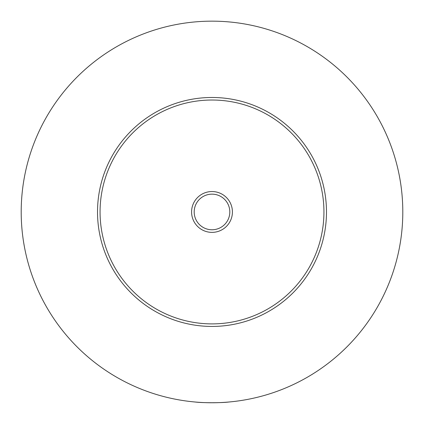 <?xml version="1.0" encoding="UTF-8"?>
<svg xmlns="http://www.w3.org/2000/svg" width="424" height="424" viewBox="0 0 424 424"><rect width="100%" height="100%" fill="white"/><g stroke="black" fill="none" stroke-linecap="round" stroke-linejoin="round"><path stroke-width="0.64" d="M192.666 401.777L195.173 402.016C202.338 402.954 221.662 402.954 228.828 402.016L231.334 401.777M232.416 211.958A20.416 20.416 0 0 0 212 191.542A20.416 20.416 0 0 0 191.584 211.958A20.416 20.416 0 0 0 212 232.373A20.416 20.416 0 0 0 232.416 211.958M194.192 211.958A17.808 17.808 0 0 0 212 229.766A17.808 17.808 0 0 0 229.808 211.958A17.808 17.808 0 0 0 212 194.15A17.808 17.808 0 0 0 194.192 211.958M326.48 211.958A114.48 114.48 0 0 1 212 326.438A114.48 114.48 0 0 1 97.52 211.958A114.48 114.48 0 0 1 212 97.478A114.48 114.48 0 0 1 326.48 211.958M402.8 211.958A190.8 190.8 0 0 1 212 402.758A190.8 190.8 0 0 1 21.2 211.958A190.8 190.8 0 0 1 212 21.158A190.8 190.8 0 0 1 402.8 211.958M323.936 211.958A111.936 111.936 0 0 0 212 100.022A111.936 111.936 0 0 0 100.064 211.958A111.936 111.936 0 0 0 212 323.894A111.936 111.936 0 0 0 323.936 211.958"/></g></svg>
